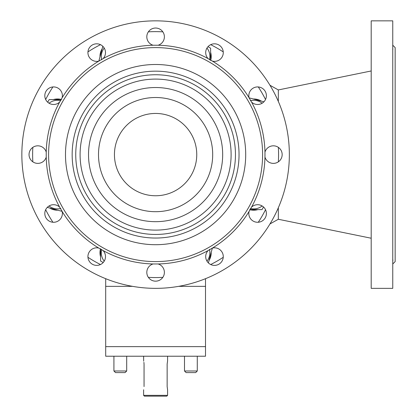 <?xml version="1.0" encoding="UTF-8"?>
<svg xmlns="http://www.w3.org/2000/svg" width="417" height="417" viewBox="0 0 417 417"><rect width="100%" height="100%" fill="white"/><g stroke="black" fill="none" stroke-linecap="round" stroke-linejoin="round"><path stroke-width="0.63" d="M371.198 238.232L278.332 219.264L278.332 207.755L278.332 219.264L269.976 223.934M269.976 85.266L278.332 89.936L278.332 101.446L278.332 89.936L371.198 70.968M371.198 288.35L371.198 20.85L392.757 20.85L392.757 288.35L371.198 288.35M392.835 49.618L392.804 48.388M392.757 79.053L392.757 75.482M392.757 128.733L392.757 123.859M392.757 185.346L392.757 180.467M392.757 233.718L392.757 230.153M392.866 260.698L392.835 259.582M392.757 45.203L395.154 47.601L395.154 261.6L392.757 263.997M155.598 195.755A41.153 41.153 0 0 0 191.241 134.024A41.153 41.153 0 0 0 119.96 134.024A41.153 41.153 0 0 0 155.598 195.755M203.027 202.031A67.074 67.074 0 0 0 203.027 107.169A67.074 67.074 0 0 0 108.17 107.169A67.074 67.074 0 0 0 108.17 202.031A67.074 67.074 0 0 0 203.027 202.031M208.995 207.994A75.513 75.513 0 0 0 208.995 101.206A75.513 75.513 0 0 0 102.207 101.206A75.513 75.513 0 0 0 102.207 207.994A75.513 75.513 0 0 0 208.995 207.994M212.06 211.065A79.85 79.85 0 0 1 78.469 175.265A79.85 79.85 0 0 1 176.266 77.468A79.85 79.85 0 0 1 212.06 211.065M96.593 213.603A83.447 83.447 0 0 0 236.199 176.198A83.447 83.447 0 0 0 134.003 74.002A83.447 83.447 0 0 0 96.593 213.603M195.969 194.974A57.093 57.093 0 0 1 100.45 169.375A57.093 57.093 0 0 1 170.376 99.455A57.093 57.093 0 0 1 195.969 194.974M87.951 257.294A122.968 122.968 0 0 0 100.487 264.529M148.363 277.357A122.968 122.968 0 0 0 162.838 277.357M210.71 264.529A122.968 122.968 0 0 0 223.246 257.294M258.29 222.245A122.968 122.968 0 0 0 265.53 209.709M278.358 161.838A122.968 122.968 0 0 0 278.358 147.363M265.53 99.491A122.968 122.968 0 0 0 258.29 86.955M223.246 51.906A122.968 122.968 0 0 0 210.71 44.671M162.838 31.843A122.968 122.968 0 0 0 148.363 31.843M100.487 44.671A122.968 122.968 0 0 0 87.951 51.906M52.907 86.955A122.968 122.968 0 0 0 45.667 99.491M32.839 147.363A122.968 122.968 0 0 0 32.839 161.838M45.667 209.709A122.968 122.968 0 0 0 52.907 222.245M250.174 249.178A133.753 133.753 0 0 1 26.407 189.219A133.753 133.753 0 0 1 190.215 25.406A133.753 133.753 0 0 1 250.174 249.178M35.544 146.117A8.783 8.783 0 0 0 31.515 160.717A8.783 8.783 0 0 0 46.23 157.126L46.23 152.08A8.783 8.783 0 0 0 35.544 146.117M46.23 152.08A109.395 109.395 0 0 1 59.621 102.102L62.143 97.734A8.783 8.783 0 0 0 55.873 87.226A8.783 8.783 0 0 0 45.083 97.859A8.783 8.783 0 0 0 59.621 102.102M62.143 97.734A109.395 109.395 0 0 1 98.73 61.148L103.098 58.625A8.783 8.783 0 0 0 102.921 46.391A8.783 8.783 0 0 0 88.258 50.202A8.783 8.783 0 0 0 98.73 61.148M103.098 58.625A109.395 109.395 0 0 1 153.075 45.234L158.121 45.234A8.783 8.783 0 0 0 164.084 34.548A8.783 8.783 0 0 0 149.479 30.519A8.783 8.783 0 0 0 153.075 45.234M158.121 45.234A109.395 109.395 0 0 1 208.099 58.625L212.467 61.148A8.783 8.783 0 0 0 222.975 54.872A8.783 8.783 0 0 0 212.342 44.082A8.783 8.783 0 0 0 208.099 58.625M212.467 61.148A109.395 109.395 0 0 1 249.053 97.734L251.576 102.102A8.783 8.783 0 0 0 263.81 101.92A8.783 8.783 0 0 0 260 87.262A8.783 8.783 0 0 0 249.053 97.734M251.576 102.102A109.395 109.395 0 0 1 264.967 152.08L264.967 157.126A8.783 8.783 0 0 0 275.653 163.083A8.783 8.783 0 0 0 279.682 148.483A8.783 8.783 0 0 0 264.967 152.08M264.967 157.126A109.395 109.395 0 0 1 251.576 207.098L249.053 211.471A8.783 8.783 0 0 0 255.324 221.974A8.783 8.783 0 0 0 266.119 211.341A8.783 8.783 0 0 0 251.576 207.098M249.053 211.471A109.395 109.395 0 0 1 212.467 248.052L208.099 250.575A8.783 8.783 0 0 0 208.276 262.814A8.783 8.783 0 0 0 222.939 258.999A8.783 8.783 0 0 0 212.467 248.052M208.099 250.575A109.395 109.395 0 0 1 158.121 263.966L153.075 263.966A8.783 8.783 0 0 0 147.112 274.652A8.783 8.783 0 0 0 161.718 278.681A8.783 8.783 0 0 0 158.121 263.966M153.075 263.966A109.395 109.395 0 0 1 103.098 250.575L98.73 248.052A8.783 8.783 0 0 0 88.227 254.328A8.783 8.783 0 0 0 98.855 265.118A8.783 8.783 0 0 0 103.098 250.575M98.73 248.052A109.395 109.395 0 0 1 62.143 211.471L59.621 207.098A8.783 8.783 0 0 0 47.387 207.28A8.783 8.783 0 0 0 51.197 221.943A8.783 8.783 0 0 0 62.143 211.471M59.621 207.098A109.395 109.395 0 0 1 46.23 157.126M231.258 230.262A107.002 107.002 0 0 1 52.245 182.297A107.002 107.002 0 0 1 183.292 51.244A107.002 107.002 0 0 1 231.258 230.262M91.693 218.122A90.103 90.103 0 0 0 242.564 178.184A90.103 90.103 0 0 0 132.538 67.497A90.103 90.103 0 0 0 91.693 218.122M214.604 213.603A83.447 83.447 0 0 1 74.997 176.198A83.447 83.447 0 0 1 177.194 74.002A83.447 83.447 0 0 1 214.604 213.603M219.311 218.315A90.103 90.103 0 0 1 68.565 177.923A90.103 90.103 0 0 1 178.919 67.564A90.103 90.103 0 0 1 219.311 218.315M100.533 248.694A14.97 14.97 0 0 0 100.586 256.908M103.197 262.522L100.586 261.016L100.586 248.72M104.219 261.157A13.657 13.657 0 0 1 101.717 249.387M212.018 248.172L212.274 248.423L208.385 262.918M209.48 249.387A13.657 13.657 0 0 1 206.978 261.157M209.037 260.489A14.97 14.97 0 0 0 211.21 252.389M263.523 207.004L262.017 209.615L249.715 209.615M262.152 205.977A13.657 13.657 0 0 1 250.382 208.484M249.694 209.662A14.97 14.97 0 0 0 257.909 209.615M249.168 98.177L249.423 97.927L263.919 101.811M250.382 100.716A13.657 13.657 0 0 1 262.152 103.223M261.485 101.159A14.97 14.97 0 0 0 253.385 98.991M208.005 46.678L210.611 48.184L210.611 60.481M206.978 48.049A13.657 13.657 0 0 1 209.48 59.819M210.663 60.507A14.97 14.97 0 0 0 210.611 52.292M99.178 61.028L98.928 60.778L102.811 46.282M101.717 59.819A13.657 13.657 0 0 1 104.219 48.049M102.16 48.711A14.97 14.97 0 0 0 99.986 56.811M47.674 102.196L49.18 99.585L61.481 99.585M49.044 103.223A13.657 13.657 0 0 1 60.814 100.716M61.502 99.538A14.97 14.97 0 0 0 53.287 99.585M62.029 211.023L61.779 211.273L47.277 207.39M60.814 208.484A13.657 13.657 0 0 1 49.044 205.977M49.712 208.041A14.97 14.97 0 0 0 57.812 210.21M205.508 278.692L205.508 356.222L105.694 356.222L105.694 278.692M197.277 370.994L195.677 372.595L186.097 372.595L184.502 370.994L184.502 356.222L184.502 370.994L197.277 370.994L197.277 356.222M126.695 356.222L126.695 370.994L113.919 370.994L113.919 356.222L113.919 370.994L115.519 372.595L113.919 370.994M126.695 370.994L125.1 372.595L115.519 372.595M167.577 356.222L167.577 361.018L167.144 364.057M167.144 364.208L167.144 386.569L167.577 389.759L167.577 395.352L143.62 395.352L143.62 389.759M144.053 364.208C143.584 360.09 143.584 360.09 144.053 364.208L144.053 386.569C143.584 390.687 143.584 390.687 144.053 386.569M143.62 356.222L143.662 361.174M143.907 362.363L144.053 364.161M143.62 395.352L144.418 396.15L166.779 396.15L167.577 395.352M205.508 346.642L105.694 346.642M205.508 286.354L178.622 286.354M132.575 286.354L105.694 286.354"/></g></svg>
